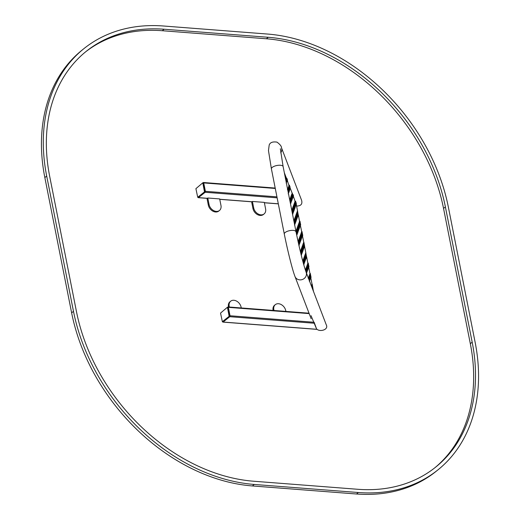 <?xml version="1.0" encoding="UTF-8"?>
<svg xmlns="http://www.w3.org/2000/svg" width="520" height="520" viewBox="0 0 520 520"><rect width="100%" height="100%" fill="white"/><g stroke="black" fill="none" stroke-linecap="round" stroke-linejoin="round"><path stroke-width="0.78" d="M280.728 152.854A5.967 5.506 159.1 0 0 281.476 147.751L301.594 200.304C302.608 204.055 300.937 205.985 296.589 206.083M311.149 318.728L294.964 276.452A5.967 5.506 159.1 0 0 296.777 278.798A5.967 5.506 159.1 0 0 303.927 278.7A5.967 5.506 159.1 0 0 306.118 272.181L326.235 324.74C329.017 329.836 319.572 332.3 316.635 328.926M222.625 321.724A0.715 0.39 94.4 0 0 222.931 322.108A0.715 0.39 94.4 0 0 223.113 322.043L229.788 316.7A0.715 0.39 94.4 0 0 230.035 315.757L228.371 307.353L309.186 313.606M311.044 315.666L316.706 329.284A0.715 0.39 94.4 0 1 316.524 329.349A0.715 0.39 94.4 0 1 316.349 329.257M227.552 307.255L227.87 307.002A0.715 0.39 94.4 0 1 228.053 306.937A0.715 0.39 94.4 0 1 228.371 307.353M223.113 322.043L316.706 329.284L314.139 322.264L230.035 315.757M241.267 307.964L241.111 307.197A7.131 5.317 51.3 0 0 236.782 301.223A7.131 5.317 51.3 0 0 230.711 301.171L229.964 301.769A7.131 5.317 51.3 0 0 228.469 306.872L228.488 306.976M230.711 301.171A7.131 5.317 51.3 0 0 229.209 306.28L229.365 307.041M285.896 311.415L285.747 310.648A7.131 5.317 51.3 0 0 281.411 304.675A7.131 5.317 51.3 0 0 275.34 304.623L274.599 305.221A7.131 5.317 51.3 0 0 273.104 310.323L273.124 310.427M275.34 304.623A7.131 5.317 51.3 0 0 273.845 309.731L273.995 310.492M265.59 208.845A7.131 5.317 -128.7 0 1 264.089 213.947A7.131 5.317 -128.7 0 1 258.017 213.902A7.131 5.317 -128.7 0 1 253.689 207.922L252.408 201.461L264.31 202.378L265.59 208.845M264.089 213.947L263.347 214.539A7.131 5.317 -128.7 0 1 257.276 214.494A7.131 5.317 -128.7 0 1 252.941 208.514L251.667 202.053L252.408 201.461M220.955 205.387A7.131 5.317 -128.7 0 1 219.459 210.496A7.131 5.317 -128.7 0 1 213.389 210.451A7.131 5.317 -128.7 0 1 209.053 204.471L207.772 198.003L219.674 198.926L220.955 205.387M219.459 210.496L218.719 211.088A7.131 5.317 -128.7 0 1 212.647 211.042A7.131 5.317 -128.7 0 1 208.312 205.062L207.031 198.601L207.772 198.003M275.197 188.058L203.417 182.507A0.715 0.39 -85.6 0 1 203.73 182.923L205.394 191.321L276.939 196.859M203.417 182.507A0.715 0.39 -85.6 0 0 203.229 182.572L202.917 182.826M197.983 197.294A0.715 0.39 -85.6 0 0 198.296 197.678A0.715 0.39 -85.6 0 0 198.478 197.613L205.153 192.27A0.715 0.39 -85.6 0 0 205.394 191.321M195.904 188.662L197.724 197.275L204.49 191.9L202.794 182.819L195.904 188.662M198.237 197.275L205.088 191.945L203.547 183.066L202.878 182.864M220.539 313.099L222.365 321.704L229.131 316.329L227.428 307.249L220.539 313.099M222.872 321.704L229.73 316.375L228.183 307.502L227.519 307.294M313.495 291.454L312.891 288.411M312.058 284.213L310.765 277.673M310.297 273.494C309.777 272.617 311.207 279.844 310.999 277.024L310.297 273.494L309.887 273.488L309.985 275.028M310.447 277.284L310.98 277.628L310.999 277.024M309.933 273.481L308.633 266.909L308.978 266.832L308.236 263.068L308.978 266.832M306.651 256.887L308.016 264.257M308.483 266.507L308.633 266.909M305.897 253.071L304.596 246.513M303.764 242.314L302.471 235.775M302.003 231.595C301.476 230.718 302.906 237.939 302.705 235.125L302.003 231.595L301.587 231.589L301.685 233.129M302.153 235.378L302.686 235.729L302.705 235.125M301.639 231.576L300.339 225.011L300.683 224.933L299.936 221.169L300.683 224.933M298.35 214.981L299.721 222.352M300.183 224.608L300.339 225.011M297.596 211.172L296.296 204.614M293.332 196.248L295.353 202M295.822 204.25L296.355 204.6L295.607 201.227C296.244 204.834 296.445 205.361 296.212 202.8M292.981 195.858L293.169 196.287L293.553 195.845L293.033 194.487L293.553 195.845M292.168 193.219L290.238 188.175M287.346 180.629L289.244 186.407M289.705 188.656L290.245 189.007L289.458 185.153C290.16 189.352 290.329 189.806 289.978 186.518M286.871 180.264L287.404 180.615L287.397 179.777L286.8 178.204C287.255 180.537 287.456 181.058 287.397 179.777M286.189 177.593L284.343 172.77M304.558 256.627L305.305 260.845L304.558 256.627L304.213 256.704L304.311 258.245M304.772 260.494L305.305 260.845M302.594 245.856L303.342 250.068L302.594 245.856L302.244 245.934L302.341 247.468M302.809 249.724L303.342 250.068M304.122 257.816L304.87 262.034L304.122 257.816L303.778 257.894L303.875 259.435M304.337 261.69L304.87 262.034M302.159 247.046L302.906 251.264L302.159 247.046L301.808 247.124L301.906 248.658M302.374 250.913L302.906 251.264M301.724 248.235L302.471 252.453L301.724 248.235L301.373 248.313L301.47 249.853M301.938 252.103L302.471 252.453M294.515 219.486L295.269 223.704L294.515 219.486L294.171 219.564L294.268 221.104M294.73 223.359L295.269 223.704M304.993 255.437L305.74 259.656L304.993 255.437L304.649 255.515L304.746 257.056M305.208 259.305L305.74 259.656M303.03 244.667L303.778 248.879L303.03 244.667L302.679 244.744L302.783 246.279M303.245 248.534L303.778 248.879M307.834 263.829L308.581 268.047L307.834 263.829L307.483 263.906L307.58 265.447M308.048 267.696L308.581 268.047M305.428 254.248L306.176 258.466L305.428 254.248L305.084 254.326L305.182 255.859M305.643 258.115L306.176 258.466M303.466 243.477L304.213 247.689L303.466 243.477L303.115 243.555L303.219 245.089M303.68 247.344L304.213 247.689M307.392 265.018L308.146 269.236L307.392 265.018L307.047 265.096L307.144 266.637M307.606 268.892L308.146 269.236M306.956 266.208L307.71 270.426L306.956 266.208L306.611 266.286L306.709 267.826M307.171 270.082L307.71 270.426M306.521 267.397L307.275 271.615L306.521 267.397L306.176 267.475L306.274 269.016M306.735 271.271L307.275 271.615M300.625 235.079L301.379 239.297L300.625 235.079L300.281 235.157L300.378 236.697M300.839 238.953L301.379 239.297M298.662 224.308L299.409 228.527L298.662 224.308L298.317 224.386L298.415 225.927M298.877 228.176L299.409 228.527M298.226 225.498L298.974 229.717L298.226 225.498L297.882 225.576L297.98 227.117M298.441 229.365L298.974 229.717M299.754 237.464L300.508 241.677L299.754 237.464L299.409 237.542L299.507 239.077M299.969 241.332L300.508 241.677M297.791 226.688L298.538 230.906L297.791 226.688L297.44 226.766L297.544 228.306M298.006 230.561L298.538 230.906M297.356 227.877L298.103 232.096L297.356 227.877L297.005 227.955L297.108 229.495M297.57 231.751L298.103 232.096M312.195 284.187L312.949 288.399L312.195 284.187L311.851 284.264L311.948 285.798M312.409 288.054L312.949 288.399M309.797 274.599L310.544 278.817L309.797 274.599L309.445 274.677L309.55 276.218M310.011 278.473L310.544 278.817M312.52 288.912L311.76 285.376L311.389 285.954M309.361 275.795L310.108 280.007L309.361 275.795L309.01 275.873L309.114 277.407M309.575 279.663L310.108 280.007M308.925 276.985L309.673 281.197L308.925 276.985L308.575 277.062L308.678 278.596M299.319 238.654L300.066 242.866L299.319 238.654L298.974 238.732L299.072 240.266M299.533 242.522L300.066 242.866M296.92 229.073L297.668 233.285L296.92 229.073L296.569 229.151L296.673 230.685M297.135 232.941L297.668 233.285M298.883 239.844L299.631 244.062L298.883 239.844L298.538 239.922L298.636 241.456M299.097 243.711L299.631 244.062M296.485 230.263L297.232 234.475L296.485 230.263L296.133 230.341L296.231 231.875M296.699 234.13L297.232 234.475M298.447 241.033L299.195 245.252L298.447 241.033L298.07 241.547M301.281 249.425L302.036 253.643L301.281 249.425L300.937 249.503L301.034 251.043M301.496 253.292L302.036 253.643M300.846 250.614L301.6 254.833L300.846 250.614L300.502 250.692L300.599 252.233M301.145 254.742L301.6 254.833M306.085 268.593L306.839 272.805L306.085 268.593L305.74 268.671L305.838 270.205M306.3 272.461L306.839 272.805M303.687 259.006L304.434 263.224L303.687 259.006L303.336 259.084L303.44 260.624M303.901 262.88L304.434 263.224M303.251 260.195L303.999 264.413L303.251 260.195L302.9 260.273L303.004 261.814M299.533 221.93L300.281 226.148L299.533 221.93L299.189 222.008L299.286 223.542M299.748 225.797L300.281 226.148M299.097 223.119L299.845 227.338L299.097 223.119L298.753 223.197L298.851 224.731M299.312 226.987L299.845 227.338M303.901 242.281L304.649 246.5L303.901 242.281L303.55 242.359L303.654 243.9M304.115 246.155L304.649 246.5M286.221 177.587L286.969 181.805L286.221 177.587L285.877 177.665L285.974 179.205M286.436 181.454L286.969 181.805M288.62 187.167L289.374 191.386L288.62 187.167L288.275 187.245L288.373 188.786M288.834 191.042L289.374 191.386M289.055 185.978L289.809 190.197L289.055 185.978L288.711 186.056L288.808 187.597M289.269 189.846L289.809 190.197M295.828 215.917L296.575 220.136L295.828 215.917L295.477 215.995L295.575 217.529M296.043 219.785L296.575 220.136M293.423 206.336L294.171 210.548L293.423 206.336L293.079 206.414L293.176 207.948M293.637 210.203L294.171 210.548M295.386 217.107L296.14 221.325L295.386 217.107L295.042 217.185L295.139 218.725M295.601 220.974L296.14 221.325M294.95 218.296L295.704 222.514L294.95 218.296L294.606 218.374L294.704 219.915M295.165 222.164L295.704 222.514M295.165 201.572L295.919 205.79L295.165 201.572L294.82 201.65L294.918 203.19M295.38 205.446L295.919 205.79M292.331 193.18L293.079 197.399L292.331 193.18L291.986 193.258L292.084 194.799M292.546 197.047L293.079 197.399M294.73 202.761L295.483 206.98L294.73 202.761L294.385 202.839L294.483 204.38M294.944 206.635L295.483 206.98M291.896 194.369L292.643 198.588L291.896 194.369L291.544 194.447L291.649 195.988M292.11 198.244L292.643 198.588M297.57 211.159L298.317 215.371L297.57 211.159L297.219 211.237L297.323 212.771M297.784 215.026L298.317 215.371M297.135 212.349L297.882 216.561L297.135 212.349L296.784 212.427L296.887 213.961M297.349 216.216L297.882 216.561M296.699 213.538L297.447 217.75L296.699 213.538L296.348 213.616L296.452 215.15M296.913 217.406L297.447 217.75M305.864 253.058L306.618 257.27L305.864 253.058L305.519 253.136L305.617 254.67M306.079 256.925L306.618 257.27M301.061 233.889L301.815 238.108L301.061 233.889L300.716 233.968L300.814 235.508M301.275 237.764L301.815 238.108M300.19 236.275L300.944 240.487L300.19 236.275L299.845 236.353L299.942 237.887M300.404 240.143L300.944 240.487M301.496 232.7L302.25 236.919L301.496 232.7L301.151 232.778L301.249 234.319M301.711 236.567L302.25 236.919M291.025 196.755L291.772 200.967L291.025 196.755L290.673 196.833L290.778 198.367M291.239 200.623L291.772 200.967M291.46 195.559L292.208 199.778L291.46 195.559L291.109 195.637L291.213 197.178M291.675 199.433L292.208 199.778M293.858 205.147L294.613 209.358L293.858 205.147L293.514 205.225L293.611 206.758M294.073 209.014L294.613 209.358M290.589 197.944L291.337 202.156L290.589 197.944L290.238 198.022L290.336 199.556M290.803 201.812L291.337 202.156M288.184 188.357L288.938 192.576L288.184 188.357L287.839 188.435L287.937 189.975M288.399 192.231L288.938 192.576M290.154 199.134L290.901 203.346L290.154 199.134L289.803 199.212L289.9 200.746M290.368 203.002L290.901 203.346M292.988 207.525L293.735 211.744L292.988 207.525L292.643 207.603L292.74 209.138M293.202 211.393L293.735 211.744M292.552 208.715L293.3 212.933L292.552 208.715L292.208 208.793L292.305 210.327M292.767 212.583L293.3 212.933M292.117 209.905L292.864 214.123L292.117 209.905L291.733 210.1M296.264 214.728L297.011 218.946L296.264 214.728L295.913 214.806L296.01 216.339M296.478 218.595L297.011 218.946M294.294 203.957L295.048 208.169L294.294 203.957L293.95 204.035L294.047 205.569M294.508 207.825L295.048 208.169M299.592 221.247L299.936 221.169M307.886 263.146L308.236 263.068M289.114 185.231L289.458 185.153M295.262 201.305L295.607 201.227M311.76 285.376L311.935 287.391M308.867 279.357L308.451 278.284M296.81 235.651L296.01 231.686M301.028 254.261L300.43 251.81M306.351 272.786L305.65 269.783L305.714 271.07M303.238 262.815L302.874 261.45M285.76 179.29L286.533 182.994L285.76 179.29M288.151 193.843L288.496 193.765L287.709 189.787M290.446 203.613L289.848 200.564M294.053 221.189L294.834 224.894L294.053 221.189M46.703 176.092A178.204 132.847 -128.7 0 1 84.11 48.477A178.204 132.847 -128.7 0 1 163.482 26L267.599 34.053A178.204 132.847 -128.7 0 1 448.37 207.161L475.156 342.426A178.204 132.847 -128.7 0 1 437.743 470.035A178.204 132.847 -128.7 0 1 358.378 492.518L254.261 484.458A178.204 132.847 -128.7 0 1 73.483 311.35L46.703 176.092L44.843 177.573A178.204 132.847 -128.7 0 1 82.258 49.966L84.11 48.477M437.743 470.035L435.89 471.523A178.204 132.847 -128.7 0 1 356.519 494L252.401 485.947A178.204 132.847 -128.7 0 1 71.63 312.839L44.843 177.573M49.68 176.319L76.46 311.584A174.642 130.189 51.3 0 0 253.617 481.228L357.734 489.281A174.642 130.189 51.3 0 0 435.513 467.253A174.642 130.189 51.3 0 0 472.179 342.193L445.393 206.934A174.642 130.189 51.3 0 0 268.236 37.284L164.119 29.23A174.642 130.189 51.3 0 0 86.34 51.259A174.642 130.189 51.3 0 0 49.68 176.319M434.584 467.994A174.642 130.189 51.3 0 0 470.321 343.681L443.541 208.416A174.642 130.189 51.3 0 0 266.383 38.773L162.266 30.719A174.642 130.189 51.3 0 0 85.416 52.007M281.476 147.751C281.567 146.309 280.072 144.437 277.011 142.129C272.721 141.486 270.12 142.448 269.197 145.008L268.469 150.573L271.408 168.909A5.967 2.275 -11.2 0 1 272.279 167.362A5.967 2.275 -11.2 0 1 278.661 165.263A5.967 2.275 -11.2 0 1 283.12 166.589L280.339 148.752M306.118 272.181C302.978 263.425 299.058 246.74 296.01 231.712A5.967 2.275 168.8 0 0 291.558 230.386A5.967 2.275 168.8 0 0 285.175 232.486A5.967 2.275 168.8 0 0 284.297 234.033C287.463 250.061 292.377 269.822 294.964 276.452M229.788 316.7L314.392 323.245M228.469 306.872L229.209 306.28M273.104 310.323L273.845 309.731M252.941 208.514L253.689 207.922M208.312 205.062L209.053 204.471M203.73 182.923L275.275 188.455M205.153 192.27L277.134 197.834M198.478 197.613L207.402 198.302M219.739 199.258L252.038 201.754M264.375 202.709L278.311 203.788M198.412 197.288L197.815 197.243M205.088 191.945L204.49 191.9M205.212 191.471L204.614 191.425M203.547 183.066L202.95 183.02M223.047 321.724L222.456 321.672M229.73 316.375L229.131 316.329M229.847 315.906L229.255 315.861M228.183 307.502L227.591 307.457M358.378 492.518L356.519 494M254.261 484.458L252.401 485.947M73.483 311.35L71.63 312.839M472.179 342.193L470.321 343.681M445.393 206.934L443.541 208.416M268.236 37.284L266.383 38.773M164.119 29.23L162.266 30.719M271.408 168.909L284.297 234.033M283.12 166.589L296.01 231.712M228.053 306.937L309.036 313.203M222.931 322.108L316.524 329.349M278.33 203.866L264.387 202.787M251.947 201.825L219.758 199.336M207.311 198.374L198.296 197.678M198.322 197.321L197.724 197.275M203.385 182.864L202.794 182.819M222.957 321.75L222.365 321.704M228.026 307.294L227.428 307.249M309.673 281.197L309.329 281.275M308.49 278.174L308.139 278.252M299.195 245.252L298.851 245.33M296.049 231.452L295.698 231.53M305.65 269.783L305.305 269.861M303.999 264.413L303.654 264.492M286.533 182.994L286.189 183.072M285.786 178.776L285.435 178.854M287.749 189.553L287.404 189.631M294.834 224.894L294.483 224.972M294.079 220.675L293.735 220.753M292.864 214.123L292.519 214.201"/></g></svg>
